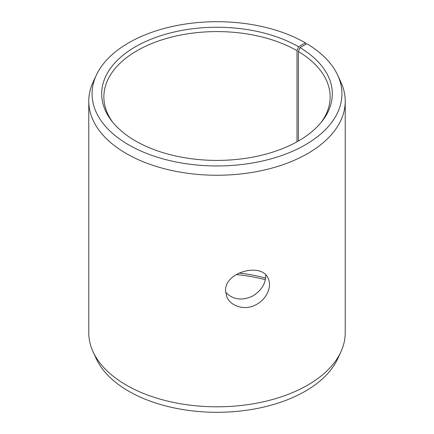 <?xml version="1.0" encoding="UTF-8"?>
<svg xmlns="http://www.w3.org/2000/svg" width="434" height="434" viewBox="0 0 434 434"><rect width="100%" height="100%" fill="white"/><g stroke="black" fill="none" stroke-linecap="round" stroke-linejoin="round"><path stroke-width="0.65" d="M239.069 273.024A113.138 65.322 180 0 1 265.635 278.113M236.242 274.527A115.319 66.576 180 0 1 265.358 279.729M298.543 46.753A115.319 66.576 180 0 0 151.607 38.989A115.319 66.576 180 0 0 111.728 121.01A115.319 66.576 180 0 0 217 160.406A115.319 66.576 180 0 0 322.272 121.01A115.319 66.576 180 0 0 299.954 47.577L306.865 43.725A124.932 72.131 180 0 1 337.723 75.266L340.907 82.167A128.225 74.03 180 0 1 345.225 101.22L345.225 332.78A128.225 74.03 180 0 1 340.907 351.833L337.723 358.734A124.932 72.131 180 0 1 217 412.3A124.932 72.131 180 0 1 96.277 358.734L93.093 351.833A128.225 74.03 180 0 1 88.775 332.78L88.775 101.22A128.225 74.03 180 0 1 93.093 82.167L96.277 75.266A124.932 72.131 180 0 1 184.575 24.174A124.932 72.131 180 0 1 305.341 42.825L298.543 46.753L297.002 50.718L297.002 141.777M340.907 351.833A128.225 74.03 180 0 1 217 406.81A128.225 74.03 180 0 1 93.093 351.833M337.723 75.266A124.932 72.131 180 0 1 217 165.956A124.932 72.131 180 0 1 96.277 75.266M305.894 44.268L305.341 42.825M345.225 101.22A128.225 74.03 180 0 1 217 175.249A128.225 74.03 180 0 1 88.775 101.22M299.954 47.577L298.386 51.532A113.138 65.322 180 0 1 330.138 96.907A113.138 65.322 180 0 1 321.247 122.29M112.753 122.29A113.138 65.322 180 0 1 103.862 96.907A113.138 65.322 180 0 1 173.703 36.559A113.138 65.322 180 0 1 297.002 50.718M298.386 51.532L298.386 140.996M225.647 292.288C232.928 299.748 241.944 301.001 252.691 296.053C261.463 290.547 265.814 283.51 265.744 274.955M225.577 290.867C224.508 271.624 262.646 262.027 268.358 278.85C272.047 286.717 266.617 299.156 256.38 304.511C245.405 310.934 230.633 306.545 226.814 296.796L225.577 290.867"/></g></svg>
